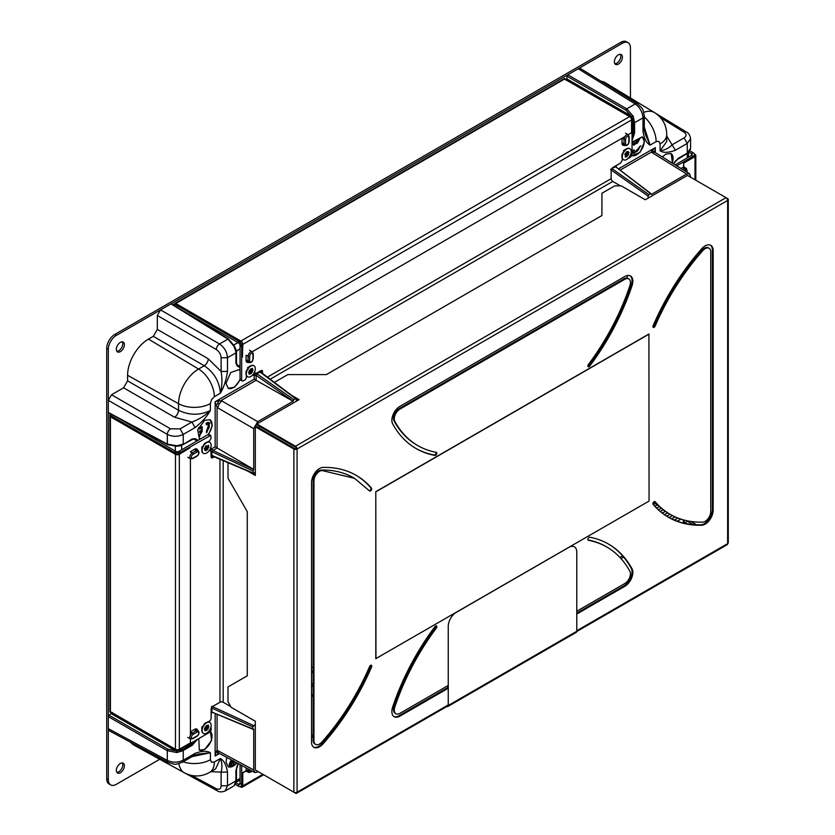 <?xml version="1.0" encoding="UTF-8"?>
<svg xmlns="http://www.w3.org/2000/svg" width="835" height="835" viewBox="0 0 835 835"><rect width="100%" height="100%" fill="white"/><g stroke="black" fill="none" stroke-linecap="round" stroke-linejoin="round"><path stroke-width="1.25" d="M614.852 63.721A5.678 3.277 120 0 0 616.773 63.178A5.678 3.277 120 0 0 620.301 54.285M618.38 54.839A5.678 3.277 120 0 0 614.675 59.838A5.678 3.277 120 0 0 615.541 64.389A5.678 3.277 120 0 0 618.38 64.107A5.678 3.277 120 0 0 622.096 59.108A5.678 3.277 120 0 0 621.219 54.557A5.678 3.277 120 0 0 618.38 54.839M628.077 42.679L626.469 41.75A11.356 6.555 120 0 0 620.791 42.314L622.399 43.243A11.356 6.555 120 0 1 628.077 42.679A11.356 6.555 120 0 1 630.435 47.877L630.435 97.392M120.365 342.36A5.678 3.277 -60 0 1 123.204 342.079A5.678 3.277 -60 0 1 124.071 346.629A5.678 3.277 -60 0 1 120.365 351.639A5.678 3.277 -60 0 1 117.526 351.921A5.678 3.277 -60 0 1 116.65 347.37A5.678 3.277 -60 0 1 120.365 342.36M122.286 341.818A5.678 3.277 -60 0 1 118.758 350.71A5.678 3.277 -60 0 1 116.837 351.253M108.32 349.322L106.713 348.393L106.713 778.763L108.32 779.692L108.32 349.322A11.356 6.555 -60 0 1 116.347 335.409L622.399 43.243M106.713 348.393A11.356 6.555 -60 0 1 114.739 334.48L620.791 42.314M116.837 772.354A5.678 3.277 120 0 0 118.758 771.801A5.678 3.277 120 0 0 122.286 762.919M120.365 772.73A5.678 3.277 120 0 0 124.071 767.73A5.678 3.277 120 0 0 123.204 763.18A5.678 3.277 120 0 0 120.365 763.461A5.678 3.277 120 0 0 116.65 768.461A5.678 3.277 120 0 0 117.526 773.012A5.678 3.277 120 0 0 120.365 772.73M108.32 779.692A11.356 6.555 120 0 0 110.669 784.89A11.356 6.555 120 0 0 116.347 784.326L159.224 759.568M106.713 778.763A11.356 6.555 120 0 0 109.061 783.961L110.669 784.89M206.84 432.499L209.679 422.938L206.433 423.449L206.433 424.838L208.823 424.41L206.433 431.33L206.84 432.499M209.512 422.854A5.678 3.277 120 0 0 209.355 422.75A5.678 3.277 120 0 0 206.516 423.032L206.433 423.449M206.433 424.838L206.109 423.261M206.433 432.728L206.516 430.912A3.977 2.296 120 0 0 209.063 427.562A3.977 2.296 120 0 0 208.656 424.337M199.607 436.663L202.446 427.113L199.2 427.624L199.2 429.013L201.59 428.585L202.352 429.754L199.763 431.246L199.763 432.634L202.352 431.142L199.2 435.505L199.607 436.663M202.289 427.029A5.678 3.277 120 0 0 202.122 426.925A5.678 3.277 120 0 0 199.283 427.207L199.2 427.624M199.2 429.013L198.887 427.436M199.763 431.246L202.352 429.754M202.028 429.566A3.977 2.296 120 0 0 201.423 428.501M199.45 431.058L199.763 432.634M199.2 436.903L199.283 435.087A3.977 2.296 120 0 0 201.945 431.382M207.946 434.638A10.792 6.231 120 0 0 209.94 419.65M199.148 438.333A10.792 6.231 120 0 0 200.817 438.751M219.198 404.056A5.678 3.163 -60 0 1 222.006 401.05L218.937 400.654L217.747 403.221L219.198 404.056A5.678 3.163 -60 0 0 217.987 408.002L216.119 405.539L217.747 403.221M296.081 398.723L260.572 372.003A1.138 0.574 -53 0 0 259.998 372.055L296.279 399.224L295.475 398.754L293.868 399.683L293.064 401.259L257.723 421.665L253.704 428.616L217.987 408.002M293.064 401.082L256.115 375.353L254.205 375.374L254.205 379.184L215.159 401.729L216.119 405.539M253.704 428.616L253.704 469.437L215.159 446.819L215.159 401.729L218.937 400.654M253.704 469.437L252.744 472.777L253.548 473.236L255.312 472.213M253.015 473.309L212.121 455.92A1.138 0.574 113 0 1 211.871 455.399L253.548 473.236M260.134 426.768L260.134 426.768A1.138 0.658 120 0 0 259.33 428.157M296.279 399.224L296.279 401.259M293.064 401.259L256.115 380.29L221.087 400.518M254.205 379.184L256.115 380.29L256.115 375.353L256.804 373.892L255.301 372.848M153.296 336.338L157.314 329.376L157.314 315.463L216.296 349.521C219.229 351.525 220.837 354.28 221.118 357.766L221.118 371.45C222.392 378.996 222.152 386.25 220.388 393.212C219.448 381.585 214.073 372.431 204.251 365.751L153.296 336.338L148.473 339.114A29.538 17.055 -60 0 0 133.715 354.708A29.538 17.055 -60 0 0 127.598 375.291L127.598 380.854L123.58 387.805L174.536 417.229A5.678 3.163 120 0 0 178.554 410.277L178.554 403.702A22.722 13.12 -0 0 0 210.399 403.535L210.399 410.507C199.857 415.517 189.242 415.444 178.554 410.277L127.598 380.854M240.052 370.542L239.019 369.654L230.7 372.546L225.993 383.401L228.226 388.348L234.583 387.189L240.198 379.685M208.583 434.43L212.278 425.819L210.107 419.744L204.711 420.276L197.655 429.785L199.315 438.427L200.588 438.886M108.32 400.33L111.525 394.767L170.517 428.825A4.54 2.526 120 0 0 167.303 434.388L167.303 444.105L109.124 412.855L108.32 412.386L108.32 400.33L167.303 434.388C172.647 436.903 177.959 436.914 183.23 434.398L183.23 444.116L176.832 445.765L167.303 444.105A1.138 0.658 118.3 0 0 167.564 444.648L176.78 446.245L182.187 445.086L192.019 439.429A1.138 0.658 60 0 1 191.852 439.471L183.115 444.523M111.525 394.767L123.58 387.805M157.314 315.463L160.529 309.9L170.966 303.867L227.934 339.094L234.134 346.525L235.887 351.9L235.898 363.308L240.052 367.953M181.686 449.794L181.686 445.681L176.582 446.266M176.686 446.057L182.072 445.118L192.259 438.907A1.138 0.658 60 0 1 192.019 439.429L193.95 438.709A8.287 4.791 -60 0 1 197.363 440.744M211.13 455.252L211.871 455.399L211.933 451.328L211.13 451.526M217.069 407.47L217.069 447.925L211.933 451.328L210.211 450.931M174.536 417.229L191.914 422.03C199.085 419.358 205.253 415.517 210.399 410.507C206.934 416.602 201.83 422.291 195.077 427.562L183.23 434.398L180.068 428.866L191.914 422.03L195.077 427.562M253.548 469.52L212.8 450.378L211.86 448.729L211.13 449.324M240.052 365.657A7.306 4.217 120 0 1 236.493 362.035L236.493 350.763L234.437 346.045M234.311 346.243L236.19 351.378L235.898 352.881L227.485 357.735L227.485 371.418C226.295 379.904 223.926 387.169 220.388 393.212L214.345 396.698A22.722 13.12 -120 0 0 198.563 369.039L148.473 339.114M216.296 349.521A4.54 2.526 -60 0 1 219.511 343.957C224.364 347.329 227.026 351.921 227.485 357.735L221.118 357.766M293.868 399.683L256.272 373.339M157.314 329.376L208.27 358.799L221.118 371.45L227.485 371.418M256.804 373.892L259.998 372.055L259.497 371.481M240.052 370.803A10.792 6.231 120 0 0 238.852 369.561M228.07 388.244A10.792 6.231 120 0 0 240.052 379.038M231.859 760.174L229.604 766.102L230.815 765.403L233.017 760.497M233.017 760.8L233.017 763.482L234.228 762.783L234.228 761.447M231.525 759.996A5.678 3.277 120 0 0 229.291 765.455L229.604 766.102M233.017 763.482L232.704 760.789M228.07 766.676A10.792 6.231 120 0 0 236.931 762.898M219.198 753.358A5.678 3.277 -61.7 0 1 217.987 750.748L217.079 750.258L216.119 751.74L219.198 753.358A5.678 3.277 -61.7 0 0 219.25 753.389L254.936 772.573L258.526 771.801M255.312 724.498L252.744 726.909L252.744 728.767L253.704 729.143L253.704 769.953L254.936 772.573M217.747 753.18L219.073 753.295M215.159 713.549L215.159 756.009L218.937 753.368M219.48 753.514L215.159 756.009L216.119 751.74M252.744 726.909L211.871 708.08L211.933 712.078L253.548 729.226M168.106 749.277L109.124 715.23L108.32 716.618L167.303 750.675A1.138 0.637 -60 0 1 168.106 749.277L176.686 750.989L176.832 752.554L167.303 750.675L167.303 760.393A4.54 2.62 -61.7 0 0 168.305 762.512L168.305 762.512C177.135 764.891 173.576 764.923 182.28 762.303L194.137 755.456L198.281 754.068L210.399 752.732L192.05 756.656M198.793 738.578L199.315 750.08L204.711 749.548L211.673 740.311L210.399 731.585M226.796 757.449L225.993 761.833L228.226 766.77L237.255 763.075M178.847 763.649A28.296 16.335 120 0 0 184.587 772.918L133.892 745.081A29.538 17.055 -60 0 1 133.715 744.977A29.538 17.055 -60 0 1 130.657 742.263M157.471 758.034L217.309 790.797C219.156 792.175 221.755 792.238 225.116 790.985L227.485 785.777L235.898 780.913L234.134 785.641M168.305 762.512L109.301 730.782L108.32 728.673L108.32 716.618M109.124 715.23L112.328 712.443M220.388 758.504L215.576 768.962L209.637 772.385A22.722 13.12 -120 0 0 214.345 761.99L220.388 758.504C222.152 762.96 222.392 767.501 221.118 772.125L227.485 772.093C226.295 764.985 223.926 760.455 220.388 758.504M240.052 778.439L236.493 780.495L236.159 781.957M234.437 785.317L236.221 781.309L236.232 770.027A1.138 0.658 0 0 0 236.201 769.86M238.121 763.534L235.898 770.486L235.887 781.821L236.493 780.495L236.493 769.223A1.138 0.658 0 0 0 236.263 769.421M193.313 741.741A7.306 4.217 120 0 1 191.455 743.223L179.525 749.538M175.131 749.496A1.138 0.637 -60 0 1 174.515 750.195L176.686 750.989L182.072 749.872L182.364 750.926L176.832 752.554M211.933 712.078L211.13 712.025M108.32 728.673L167.303 760.393C172.647 762.804 177.959 762.741 183.23 760.215L195.077 753.379C201.83 750.863 206.934 750.644 210.399 752.732L210.399 759.704A22.722 13.12 180 0 1 183.095 761.833M191.455 743.223A1.138 0.658 -120 0 0 191.852 744.256L182.072 749.872L181.686 748.452M182.823 749.465L183.23 750.508L182.364 750.926M211.432 707.934L211.871 708.08A1.138 0.553 -65.3 0 1 212.581 706.64L211.558 706.358M211.871 711.754L211.13 711.629M194.137 755.456L195.077 753.379M199.148 749.987A10.792 6.231 120 0 0 204.387 749.36A10.792 6.231 120 0 0 211.255 740.415A10.792 6.231 120 0 0 210.368 731.627M207.978 441.851L209.522 440.953L211.13 438.177L210.66 435.463L209.053 434.534A2.275 1.315 120 0 0 207.915 434.649L179.003 451.349A2.275 1.315 180 0 1 175.788 451.349L118.257 418.126M212.539 456.098L211.13 456.912L211.599 457.956L214.386 456.881M111.295 414.379L109.917 415.172L109.917 711.984L174.181 749.078A4.54 2.62 180 0 0 180.61 749.078L209.522 732.389A2.275 1.315 120 0 0 211.13 729.602L211.13 727.932A2.275 1.315 120 0 0 210.9 727.108M109.917 415.172L174.181 452.278L174.181 453.196M210.66 435.463L180.61 452.278A4.54 2.62 180 0 1 174.181 452.278L175.788 451.349M197.582 730.291A3.977 2.296 120 0 0 196.809 729.08A3.977 2.296 120 0 0 194.826 729.279L190.484 731.784A3.977 2.296 120 0 0 190.411 731.825M207.978 721.962L209.522 721.064A2.275 1.315 120 0 0 211.13 718.288L211.13 709.197A2.275 1.315 120 0 1 212.737 706.41L219.97 702.245A2.275 1.315 180 0 1 223.185 702.245L230.815 706.65M197.582 450.18A3.977 2.296 120 0 0 196.809 448.969A3.977 2.296 120 0 0 194.826 449.167L190.484 451.672A3.977 2.296 120 0 0 190.411 451.714M210.9 446.996L211.13 456.912L212.737 457.841M110.408 416.748L175.788 454.125A2.275 1.315 180 0 0 179.003 454.125L190.088 447.727L179.327 454.313A2.724 1.576 180 0 1 175.465 454.313L110.408 416.748L110.408 711.702L175.465 749.266A2.724 1.576 180 0 0 179.327 749.266L190.411 742.868L190.411 738.787M190.411 458.676L190.411 735.165M689.073 522.303L689.7 521.259M684.251 520.09L684.251 523.232L687.466 521.374L692.977 524.557M653.21 504.517L656.174 503.307M653.774 501.929L655.736 503.056L656.581 505.258M677.269 521.238L680.932 519.12M677.164 521.197L680.828 519.088M674.377 520.121L677.957 518.055M674.283 520.08L677.863 518.013M671.653 518.911L675.16 516.886M671.57 518.869L675.077 516.844M669.085 517.606L672.54 515.612M669.002 517.564L672.457 515.571M666.695 516.207L670.067 514.266M666.622 516.155L669.983 514.214M664.451 514.725L667.687 512.847M664.378 514.673L667.614 512.805M662.322 513.17L665.443 511.364M662.249 513.118L665.37 511.312M660.308 511.552L663.314 509.809M660.245 511.49L663.251 509.757M658.387 509.872L661.299 508.191M658.324 509.82L661.236 508.139M656.571 508.139L659.389 506.511M656.519 508.077L659.326 506.459M654.849 506.354L657.583 504.778M654.797 506.292L657.521 504.716M653.158 504.455L655.652 503.014M653.534 502.2L654.181 503.86M658.69 505.853L658.992 506.647M682.748 519.673L684.115 523.201M632.836 150.968L634.015 153.567L640.873 145.874L634.871 152.095L634.047 149.809L632.523 150.791A5.678 3.277 120 0 0 633.692 153.389A5.678 3.277 120 0 0 633.869 153.473M634.715 151.991A3.977 2.296 120 0 0 637.721 150.728A3.977 2.296 120 0 0 639.349 146.845L640.873 145.874M632.523 150.791L634.047 149.809M632.836 142.618L634.015 145.217L640.873 137.524L639.673 138.213L637.46 143.129L637.46 140.144L636.26 140.833L636.26 143.818L634.871 143.745L634.047 141.459L632.523 142.441A5.678 3.277 120 0 0 633.692 145.04A5.678 3.277 120 0 0 633.869 145.123M637.46 142.649A3.977 2.296 120 0 0 639.349 138.495L640.873 137.524M634.715 143.641A3.977 2.296 120 0 0 635.936 143.641L635.936 140.656L637.46 140.144M632.523 142.441L634.047 141.459M631.803 155.654A10.792 6.231 120 0 0 639.86 152.022A10.792 6.231 120 0 0 644.171 141.606A10.792 6.231 120 0 0 642.094 136.763M655.037 152.429A5.678 3.277 -58.3 0 1 655.089 152.461L689.553 173.763L686.662 174.024L652.166 152.69A5.678 3.277 -58.3 0 1 655.037 152.429L652.093 150.571L651.29 152.147L652.166 152.69M690.681 177.27L689.553 173.763M655.318 152.596L655.318 147.607L654.922 152.2L654.16 151.271M618.547 168.837L655.318 147.607L652.093 150.571M648.899 194.701L648.106 196.1L611.272 170.058A1.138 0.553 125.3 0 1 612.159 168.733L648.899 194.701L650.517 193.772L651.321 194.43L686.662 174.024M611.815 168.419L615.656 166.781L651.321 194.242M648.106 196.1L648.106 198.135M660.558 117.651L684.178 132.264C686.735 134.174 686.714 136.042 684.095 137.869L672.248 144.716C668.887 148.129 664.827 150.185 660.088 150.885L666.737 141.491L666.737 134.644C666.57 125.208 662.552 117.892 654.671 112.673A28.296 16.335 120 0 0 643.775 112.339M672.488 163.211L671.173 153.546L665.777 154.078L662.374 156.959M631.782 155.707L639.975 152.429L644.484 141.793L642.251 136.846L632.043 142.148M601.158 81.298A29.538 17.055 -60 0 1 605.041 82.592A29.538 17.055 -60 0 1 605.218 82.696L654.671 112.673M566.172 80.337L566.975 78.949L629.966 115.314A1.138 0.637 120 0 1 629.663 116.201M566.975 76.162L567.779 74.774L626.761 108.832A1.138 0.637 120 0 0 625.958 110.22L566.975 76.162L566.975 78.949M567.779 74.774L578.217 68.741L635.184 103.968C639.934 107.402 642.543 112.026 642.992 117.85L634.579 122.703L633.16 116.138L626.761 108.832L635.184 103.968A4.54 2.62 121.7 0 1 637.512 103.78L637.512 103.78C643.994 110.241 642.251 107.141 644.328 115.992L642.992 117.85L642.992 131.533C644.182 138.641 646.551 143.171 650.1 145.123L644.328 127.275M637.512 103.78L580.534 68.543L578.217 68.741M628.223 96.641L686.516 132.076C688.635 132.984 689.992 135.207 690.587 138.735L687.257 143.401L675.411 150.248C668.658 152.763 663.543 152.982 660.088 150.885L660.088 143.912A22.722 13.12 0 0 0 666.737 134.644M632.043 122.401L631.897 119.989M625.958 110.22L631.73 116.796L633.452 122.025L634.516 121.753M615.656 166.781L615.207 166.113M642.992 131.533L644.328 129.675L645.194 133.965L650.1 145.123L656.133 141.637L658.93 141.355L660.088 143.912M629.966 115.314L631.73 116.796L633.16 116.138M632.043 140.583L634.579 133.13L634.579 122.703L633.483 122.881L633.452 122.025L632.387 122.202L632.387 133.475A1.138 0.658 180 0 1 633.483 133.308A8.287 4.791 -60 0 1 632.043 138.589M615.353 166.885L614.863 166.311M616.251 167.438L616.115 165.591M678.114 158.733L687.257 153.118L678.229 158.337A1.138 0.658 60 0 1 677.989 158.848L673.49 163.837A7.306 4.217 120 0 1 677.425 159.475L688.28 152.826M690.336 149.642L690.587 148.296L687.257 153.118L687.257 143.401L684.095 137.869M677.822 158.9A1.138 0.658 60 0 0 677.989 158.848L687.748 153.202L690.462 149.225M687.257 153.118L688.03 152.648L687.184 153.838L687.184 157.951M666.737 136.084L675.411 150.248M672.165 163.023A10.792 6.231 120 0 0 671.006 153.452M240.052 764.578L240.052 783.397A2.275 1.315 60 0 1 239.582 784.441A2.275 1.315 60 0 1 238.445 784.326L240.052 783.397L241.659 784.326A4.54 2.62 60 0 1 240.72 786.403A4.54 2.62 60 0 1 238.445 786.184L238.445 784.326L235.94 782.875M313.146 666.998L311.538 667.927M313.146 686.547A25.165 14.529 -0 0 0 311.538 686.109M313.146 683.938A29.256 16.888 -0 0 0 311.538 683.562M313.146 673.02L311.946 672.332L311.946 671.403A1.138 0.658 -0 0 0 311.946 672.332M311.946 671.403L313.146 670.703M235.24 784.336L238.445 786.184M313.146 685.785L311.538 685.42M246.074 767.814L246.074 770.371A3.977 2.296 120 0 0 246.106 770.82M241.659 765.444L241.659 784.326L242.463 783.867M311.538 735.447L313.146 734.518M340.252 718.872L342.423 717.62M401.865 683.301L403.43 682.393M619.914 557.415L622.586 555.87M311.538 737.305L313.146 736.376M337.977 722.035L340.221 720.741M400.779 685.775L402.334 684.877M621.021 558.625L623.651 557.112M240.563 786.486L242.463 785.714A2.275 1.315 60 0 1 241.993 786.758A2.275 1.315 60 0 1 240.856 786.643M242.463 785.714L242.463 772.918L246.972 770.308M247.306 770.496L242.463 772.918M242.776 773.106L242.776 785.902A2.724 1.576 60 0 1 242.213 787.154A2.724 1.576 60 0 1 240.856 787.019L240.136 786.601M693.081 157.324L693.081 156.395L691.474 155.467L675.181 164.881M627.221 275.55L627.221 278.139M627.221 293.231L627.221 296.362M688.969 152.168L691.474 153.619A2.275 1.315 0 0 1 692.142 154.538A2.275 1.315 0 0 1 691.474 155.467L691.474 153.619L693.081 152.69L689.887 150.843M676.726 165.841L693.081 156.395A4.54 2.62 0 0 0 694.417 154.538A4.54 2.62 0 0 0 693.081 152.69M683.604 167A3.977 2.296 120 0 0 683.207 167.198L680.995 168.482M685.692 270.477L685.692 268.672M687.299 268.296L687.299 266.49M694.407 154.381L694.689 154.538A2.275 1.315 -0 0 1 695.357 155.467A2.275 1.315 -0 0 1 694.689 156.395L683.604 162.794L683.604 168.012M683.928 168.211L683.604 162.794M683.928 162.982L695.012 156.583A2.724 1.576 -0 0 0 695.816 155.467A2.724 1.576 -0 0 0 695.012 154.36L694.292 153.943M252.233 375.406A2.275 1.315 120 0 0 253.057 375.197L260.938 370.656L262.545 371.575A2.275 1.315 120 0 0 262.075 370.542A2.275 1.315 120 0 0 260.938 370.656L260.938 372.274M242.463 346.076L241.659 346.535L240.052 345.606L240.052 378.996A2.275 1.315 120 0 0 240.522 380.04L242.129 380.969A2.275 1.315 120 0 0 243.267 380.854L244.707 380.019A2.275 1.315 120 0 0 246.315 377.232L246.315 375.458M180.913 309.608L238.445 342.83A2.275 1.315 -120 0 1 240.052 345.606M628.16 158.368L630.435 157.324L632.043 154.538L632.043 121.148A4.54 2.62 -120 0 0 628.828 115.585L564.564 78.49L174.181 303.867L238.445 340.972L238.445 342.83M174.181 305.453L174.181 303.867M240.052 378.996L241.659 379.925L241.659 346.535A4.54 2.62 -120 0 0 238.445 340.972L239.248 340.503M241.659 379.925A2.275 1.315 120 0 0 242.129 380.969M246.074 355.303A3.977 2.296 120 0 0 246.074 355.397L246.074 360.407A3.977 2.296 120 0 0 246.899 362.223A3.977 2.296 120 0 0 248.329 362.286M262.545 371.575L262.545 373.485M622.002 138.266A3.977 2.296 120 0 0 622.002 138.359L622.002 143.37A3.977 2.296 120 0 0 622.816 145.186A3.977 2.296 120 0 0 624.256 145.248M620.395 185.85L612.765 181.435A2.275 1.315 -120 0 1 611.157 178.659L611.157 170.309L612.765 167.522L620.635 162.982L622.242 160.195L622.242 158.42M628.024 134.79L631.552 132.744L631.552 119.948A2.724 1.576 -120 0 0 629.632 116.608L564.564 79.043L175.788 303.502L240.856 341.431A2.275 1.315 -120 0 1 242.463 344.218L242.463 357.015L242.776 344.406A2.724 1.576 -120 0 0 240.856 341.066L175.788 303.502M624.883 136.596L252.097 351.827M727.629 198.594L726.033 197.676A2.275 1.315 60 0 1 727.629 200.452A2.275 1.315 0 0 0 728.287 199.523A2.275 1.315 0 0 0 727.629 198.594L727.16 198.866M690.754 521.426L696.557 524.766M291.363 395.174L299.087 399.641L256.919 423.982L295.475 446.245L726.022 197.676L687.466 175.413L645.288 199.763L621.198 185.85L614.769 185.85L601.92 193.261L601.92 215.524L326.401 374.591L287.845 374.591L274.986 382.012L274.986 382.858M296.216 398.911L298.283 400.101M295.475 447.174A1.138 0.658 60 0 1 296.279 448.562L297.083 449.021A2.275 1.315 60 0 0 295.475 446.245L295.475 447.174L256.919 424.911L256.919 423.982M228.727 462.987L227.997 463.404L227.997 478.246L247.275 511.636L247.275 675.807L227.997 686.934L227.997 701.776L231.212 707.339L255.312 721.252L255.312 769.953L293.868 792.206A2.275 1.315 180 0 0 297.083 792.206A2.275 1.315 -120 0 1 296.613 793.25A2.275 1.315 -120 0 1 295.475 793.135L256.919 770.882M296.279 448.562A1.138 0.658 180 0 1 294.671 448.562L256.115 426.299L255.312 426.768L255.312 475.459L247.588 471.003M576.766 631.51L727.16 544.681A2.275 1.315 -120 0 0 727.629 543.637L727.629 200.452L297.083 449.021A2.275 1.315 180 0 1 293.868 449.021L255.312 426.768M576.776 630.728L727.629 543.637A2.275 1.315 0 0 0 728.287 542.708L728.287 199.523M255.312 474.53L253.245 473.341M369.571 490.949L354.499 478.319L321.997 470.522A7.953 4.593 -60 0 0 313.95 481.023L313.95 740.728A7.953 4.593 -60 0 0 315.599 744.371A7.953 4.593 -60 0 0 321.997 741.939A166.99 96.411 -60 0 0 369.571 666.58A1.701 0.981 -60 0 1 371.429 665.286A1.701 0.981 -60 0 1 371.585 666.946A170.392 98.384 -60 0 1 323.041 743.849A11.356 6.555 -60 0 1 313.887 747.325A11.356 6.555 -60 0 1 311.538 742.127L311.538 482.421A11.356 6.555 -60 0 1 323.041 467.412A170.392 98.384 -60 0 1 356.211 475.376A170.392 98.384 -60 0 1 371.585 488.256C371.773 490.166 371.095 491.063 369.571 490.949L369.728 491.084M370.928 665.234A1.701 0.981 -60 0 1 370.782 666.487A170.392 98.384 -60 0 1 322.237 743.39A11.356 6.555 -60 0 1 313.501 747.064M315.599 744.371L314.795 743.912A7.953 4.593 -60 0 1 313.146 740.269L313.146 480.563A7.953 4.593 -60 0 1 321.193 470.063A166.99 96.411 -60 0 1 353.696 477.86L354.499 478.319M589.729 366.095A170.392 98.384 -60 0 0 632.053 285.612A11.356 6.555 -60 0 0 630.488 275.947A11.356 6.555 -60 0 0 624.81 276.51L399.902 406.363A11.356 6.555 -60 0 0 392.648 423.825A170.392 98.384 -60 0 0 416.133 448.572A170.392 98.384 -60 0 0 434.983 455.44A1.701 0.981 -60 0 0 436.58 454.24A1.701 0.981 -60 0 0 436.496 452.424A1.701 0.981 -60 0 0 436.308 452.351A166.99 96.411 -60 0 1 417.834 445.619A166.99 96.411 -60 0 1 394.83 421.372A7.953 4.593 -60 0 1 399.902 409.14L624.81 279.297A7.953 4.593 -60 0 1 628.786 278.9A7.953 4.593 -60 0 1 629.882 285.664A166.99 96.411 -60 0 1 588.404 364.54A1.701 0.981 -60 0 0 588.216 366.795A1.701 0.981 -60 0 0 589.729 366.095L588.925 365.636A1.701 0.981 -60 0 1 587.913 366.388M417.834 445.619L417.03 445.149A166.99 96.411 -60 0 1 394.026 420.903A7.953 4.593 -60 0 1 399.099 408.68L624.006 278.827A7.953 4.593 -60 0 1 627.983 278.431L628.786 278.9M630.07 275.738A11.356 6.555 -60 0 1 631.25 285.142A170.392 98.384 -60 0 1 588.925 365.636M435.964 452.288A1.701 0.981 -60 0 1 435.588 454.083A1.701 0.981 -60 0 1 434.179 454.981A170.392 98.384 -60 0 1 415.726 448.332M576.776 611.251L624.81 583.519A7.953 4.593 -60 0 0 629.882 571.297A166.99 96.411 -60 0 0 606.868 547.05A166.99 96.411 -60 0 0 588.404 540.308A1.701 0.981 -60 0 1 588.216 540.245A1.701 0.981 -60 0 1 588.132 538.429A1.701 0.981 -60 0 1 589.729 537.218A170.392 98.384 -60 0 1 608.579 544.096A170.392 98.384 -60 0 1 632.053 568.844A11.356 6.555 -60 0 1 624.81 586.306L624.006 585.836A11.356 6.555 -60 0 0 631.25 568.374A170.392 98.384 -60 0 0 608.172 543.867M448.249 688.238L399.902 716.159L399.099 715.689L447.936 687.497M576.776 613.109L624.006 585.836M576.776 614.038L624.81 586.306M399.902 716.159A11.356 6.555 -60 0 1 394.214 716.712A11.356 6.555 -60 0 1 392.648 707.057A170.392 98.384 -60 0 1 434.983 626.563A1.701 0.981 -60 0 1 436.496 625.864A1.701 0.981 -60 0 1 436.308 628.118L435.505 627.659A1.701 0.981 -60 0 0 435.995 625.812M399.099 715.689A11.356 6.555 -60 0 1 393.828 716.461M448.249 685.452L399.902 713.372A7.953 4.593 -60 0 1 395.926 713.768L395.122 713.299A7.953 4.593 -60 0 1 394.026 706.535A166.99 96.411 -60 0 1 435.505 627.659M395.926 713.768A7.953 4.593 -60 0 1 394.83 707.005A166.99 96.411 -60 0 1 436.308 628.118M587.934 539.911A166.99 96.411 -60 0 1 606.074 546.581L606.868 547.05M655.131 501.71A1.701 0.981 -60 0 0 654.984 501.584A1.701 0.981 -60 0 0 653.367 502.419A1.701 0.981 -60 0 0 653.127 504.403A170.392 98.384 -60 0 0 668.501 517.293A170.392 98.384 -60 0 0 701.661 525.257A11.356 6.555 -60 0 0 713.163 510.248L713.163 250.542A11.356 6.555 -60 0 0 710.815 245.344A11.356 6.555 -60 0 0 701.661 248.809A170.392 98.384 -60 0 0 653.127 325.713A1.701 0.981 -60 0 0 653.273 327.372A1.701 0.981 -60 0 0 655.131 326.088A166.99 96.411 -60 0 1 702.705 250.719A7.953 4.593 -60 0 1 709.113 248.287A7.953 4.593 -60 0 1 710.752 251.93L710.752 511.636A7.953 4.593 -60 0 1 702.705 522.146A166.99 96.411 -60 0 1 670.202 514.339A166.99 96.411 -60 0 1 655.131 501.71L654.786 501.511M655.131 326.088L654.327 325.619A166.99 96.411 -60 0 1 701.901 250.26A7.953 4.593 -60 0 1 708.31 247.828L709.113 248.287M654.327 325.619A1.701 0.981 -60 0 1 652.97 326.965M710.397 245.135A11.356 6.555 -60 0 1 712.359 250.072L712.359 509.778A11.356 6.555 -60 0 1 700.857 524.787A170.392 98.384 -60 0 1 668.094 517.063M670.202 514.339L669.399 513.88A166.99 96.411 -60 0 1 654.557 501.511M355.804 475.136A170.392 98.384 -60 0 1 370.782 487.797A1.701 0.981 -60 0 1 370.719 489.467A1.701 0.981 -60 0 1 369.352 490.688M206.026 449.084L205.911 450.89L205.723 449.146A1.701 0.981 120 0 0 206.026 449.084L205.963 449.282M205.431 448.416L207.174 449.908L208.03 448.906L207.571 448.155A1.701 0.981 120 0 0 207.727 447.779L207.32 447.55A1.701 0.981 120 0 0 207.424 447.142L207.821 447.372A1.701 0.981 120 0 0 207.832 447.038L206.715 446.391M207.32 447.55L208.927 447.33L207.727 447.779M208.03 448.906L205.483 446.944A1.701 0.981 120 0 0 205.734 446.161M205.932 447.696L205.055 448.04M205.827 446.057L206.548 446.485A1.701 0.981 120 0 1 206.84 446.328L206.913 446.13M206.548 446.485L206.099 445.733L205.243 446.746L205.702 447.487A1.701 0.981 120 0 0 205.546 447.863L204.335 448.311L205.452 448.27A1.701 0.981 120 0 0 205.431 448.614L204.554 449.637L205.003 450.368L205.88 449.345L205.159 448.927M207.571 448.155L205.483 446.944M207.143 446.266A1.701 0.981 120 0 1 207.393 446.297L208.27 445.274L208.708 446.005L207.832 447.038M208.708 446.005L207.998 445.587M202.905 447.08A6.356 3.674 120 0 0 203.458 453.332A6.356 3.674 120 0 0 210.368 448.562A6.356 3.674 120 0 0 209.815 442.31A6.356 3.674 120 0 0 202.905 447.08M209.648 442.226A6.356 3.674 120 0 0 209.491 442.122A6.356 3.674 120 0 0 206.318 442.446A6.356 3.674 120 0 0 202.581 446.892A6.356 3.674 120 0 0 201.82 450.232A6.356 3.674 120 0 0 203.135 453.144A6.356 3.674 120 0 0 203.302 453.228M207.936 728.684L207.195 727.995A1.701 0.981 120 0 1 206.965 728.381L208.343 728.913L207.195 727.995M205.024 728.84L205.024 728.308M207.591 726.534L208.343 724.978L207.591 726.534A1.701 0.981 120 0 1 207.738 726.742L208.719 726.168L208.719 727.285L207.738 727.849L206.151 726.941A1.701 0.981 120 0 0 205.901 727.254L204.93 726.951L205.681 727.64A1.701 0.981 120 0 0 205.525 728.016L204.544 728.579L204.544 729.696L205.525 729.122L204.565 728.569M207.111 726.377L206.151 725.824L207.111 725.239L207.111 726.377A1.701 0.981 120 0 1 207.362 726.408M207.738 726.742L206.151 725.824L206.151 726.941M204.93 730.886L205.901 729.456L204.93 730.886M205.901 729.456A1.701 0.981 120 0 0 206.151 729.487L205.525 729.122A1.701 0.981 120 0 0 205.681 729.331M206.151 729.487L206.151 730.625L207.111 730.061L206.151 729.508M207.111 730.061L207.111 728.934L205.525 728.016M207.111 728.934A1.701 0.981 120 0 0 207.362 728.621L206.965 728.381M207.362 728.621L208.343 728.913M208.719 727.285L207.758 726.732M204.481 724.623A6.356 3.674 120 0 0 203.458 733.443A6.356 3.674 120 0 0 208.792 731.251A6.356 3.674 120 0 0 209.815 722.421A6.356 3.674 120 0 0 204.481 724.623M209.648 722.338A6.356 3.674 120 0 0 209.491 722.233A6.356 3.674 120 0 0 206.318 722.557A6.356 3.674 120 0 0 204.157 724.436A6.356 3.674 120 0 0 201.82 730.343A6.356 3.674 120 0 0 203.135 733.255A6.356 3.674 120 0 0 203.302 733.339M626.741 155.581L626.72 155.133A1.701 0.981 120 0 1 626.407 155.383L627.189 156.73L626.72 155.133M627.534 153.254A1.701 0.981 120 0 0 627.482 152.93L629.099 152.377L627.732 153.076M624.872 154.298A1.701 0.981 120 0 0 625.29 153.859L627.377 155.07A1.701 0.981 120 0 1 627.116 155.362M626.542 153.035L626.104 154.026L625.29 153.859M627.878 153.16A1.701 0.981 120 0 0 627.753 152.93L627.064 152.534M627.753 152.93L628.306 151.678L627.513 151.511L626.96 152.763A1.701 0.981 120 0 0 626.667 152.909L626.334 152.721M626.667 152.909L626.281 151.793L626.354 153.16A1.701 0.981 120 0 0 626.093 153.463L625.279 153.296L624.737 154.527L625.551 154.694L624.841 154.287M625.342 155.216L625.53 155.039A1.701 0.981 120 0 1 625.551 154.694M625.592 155.362A1.701 0.981 120 0 0 625.718 155.592L625.164 156.855L625.958 157.022L625.269 156.615M625.958 157.022L626.511 155.759L625.436 155.133M626.344 152.92L628.734 154.005L628.191 155.237L627.377 155.07M628.191 155.237L626.104 154.026M627.168 148.849A6.356 3.674 120 0 0 622.67 154.402A6.356 3.674 120 0 0 623.557 159.777A6.356 3.674 120 0 0 626.302 159.683A6.356 3.674 120 0 0 630.801 154.131A6.356 3.674 120 0 0 629.914 148.755A6.356 3.674 120 0 0 627.168 148.849M629.757 148.672A6.356 3.674 120 0 0 629.6 148.567A6.356 3.674 120 0 0 626.845 148.661A6.356 3.674 120 0 0 626.417 148.88A6.356 3.674 120 0 0 621.918 156.677A6.356 3.674 120 0 0 623.234 159.589A6.356 3.674 120 0 0 623.401 159.673M252.118 372.055L251.366 371.356A1.701 0.981 120 0 1 251.147 371.752L252.514 372.285L251.366 371.356M249.206 372.201L249.206 371.669M251.773 369.905L252.514 368.35L251.773 369.905A1.701 0.981 120 0 1 251.919 370.103L252.901 369.54L252.901 370.656L251.919 371.22L250.333 370.302A1.701 0.981 120 0 0 250.082 370.615L249.112 370.312L249.853 371.011A1.701 0.981 120 0 0 249.707 371.377L248.726 371.951L248.726 373.068L249.707 372.493L248.746 371.94M251.293 369.748L250.333 369.195L251.293 368.611L251.293 369.748A1.701 0.981 120 0 1 251.544 369.769M251.919 370.103L250.333 369.195L250.333 370.302M249.112 374.247L250.082 372.827L249.112 374.247M250.082 372.827A1.701 0.981 120 0 0 250.333 372.859L249.707 372.493A1.701 0.981 120 0 0 249.853 372.702M250.333 372.859L250.333 373.986L251.293 373.433L250.333 372.88M251.293 373.433L251.293 372.295L249.707 371.377M251.293 372.295A1.701 0.981 120 0 0 251.544 371.982L251.147 371.752M251.544 371.982L252.514 372.285M252.901 370.656L251.94 370.093M248.653 367.984A6.356 3.674 120 0 0 247.63 376.815A6.356 3.674 120 0 0 252.974 374.612A6.356 3.674 120 0 0 253.997 365.793A6.356 3.674 120 0 0 248.653 367.984M253.83 365.709A6.356 3.674 120 0 0 253.673 365.605A6.356 3.674 120 0 0 250.49 365.918A6.356 3.674 120 0 0 248.339 367.807A6.356 3.674 120 0 0 245.991 373.715A6.356 3.674 120 0 0 247.306 376.627A6.356 3.674 120 0 0 247.473 376.71M649.066 501.063L375.802 658.648L375.802 491.69L648.91 334.021L649.066 501.063M375.959 658.742L375.802 491.69M375.959 491.784L649.066 334.104M447.779 706.525L576.307 632.325A2.275 1.315 -120 0 0 576.776 631.291L448.249 705.491A2.275 1.315 -120 0 1 447.779 706.525A2.275 1.315 -120 0 1 446.84 706.514M448.249 705.491L448.249 626.281A11.356 6.555 120 0 1 456.286 612.368L568.739 547.436A11.356 6.555 120 0 1 574.417 546.873A11.356 6.555 120 0 1 576.776 552.081L576.776 631.291M447.936 685.639L447.936 688.426M114.739 334.48L116.347 335.409M257.723 421.665L222.006 401.05M208.27 358.799A5.678 3.163 -60 0 1 204.251 365.751L198.563 369.039A28.296 16.335 120 0 0 178.554 403.702L127.598 375.291M214.345 396.698L211.558 399.652L210.399 403.535M198.354 440.17L192.259 438.907M215.159 446.819L211.86 448.729M254.205 375.374L254.362 374.445M197.07 455.785A2.307 1.336 120 0 0 198.709 452.956A2.307 1.336 120 0 0 197.07 452.006L193.062 454.323A2.307 1.336 120 0 0 191.424 457.162A2.307 1.336 120 0 0 193.062 458.102L197.07 455.785A1.138 0.658 -120 0 1 196.841 456.307C199.2 454.313 199.607 452.382 198.062 450.493L195.515 448.865M196.298 456.265A1.138 0.658 -120 0 0 196.841 456.307L192.822 458.624A1.138 0.658 -120 0 0 193.062 458.102M192.28 458.582A1.138 0.658 -120 0 0 192.822 458.624L190.599 458.78A3.444 1.994 -60 0 1 190.025 456.025A3.444 1.994 -60 0 1 192.28 452.956L196.298 450.639A3.444 1.994 -60 0 1 198.062 450.493M194.357 449.439L196.298 450.639A1.138 0.658 60 0 1 197.07 452.006M190.411 451.798L192.28 452.956A1.138 0.658 60 0 1 193.062 454.323M175.319 451.077L175.319 446.328M196.361 441.318A7.306 4.217 120 0 0 191.455 440.045L182.072 445.118M211.871 451.714L252.744 470.909M170.517 428.825L180.068 428.866M182.823 444.69L183.23 444.116M192.133 439.325A8.287 4.791 -60 0 1 193.95 438.709M252.932 354.405L252.932 359.04A2.307 1.336 120 0 1 251.293 361.868A2.307 1.336 120 0 1 249.665 360.929L249.665 356.294A2.307 1.336 120 0 1 251.293 353.455A2.307 1.336 120 0 1 252.932 354.405A1.138 0.658 180 0 0 253.266 353.936L253.266 358.58A1.138 0.658 180 0 1 252.932 359.04M252.953 358.132A1.138 0.658 180 0 1 253.266 358.58C252.723 361.618 251.251 362.943 248.84 362.547A3.444 1.994 120 0 1 248.078 360.939A1.138 0.658 -0 0 0 249.665 360.929M252.953 353.497A1.138 0.658 180 0 1 253.266 353.936L252.285 351.942A3.444 1.994 120 0 0 249.613 352.808A3.444 1.994 120 0 0 248.078 356.305A1.138 0.658 0 0 0 249.665 356.294M246.074 359.864L248.078 360.939L248.078 356.305L246.137 355.261M233.863 344.928L237.975 342.559M236.19 351.378L240.052 348.706M160.529 309.9L219.511 343.957L227.934 339.094A1.138 0.658 -58.3 0 1 228.529 339.052L171.551 303.825M236.201 352.245L235.898 352.881M235.898 363.308A1.138 0.658 -0 0 0 236.201 362.672L236.201 352.589M236.201 362.995A8.287 4.791 120 0 0 236.587 364.864A8.287 4.791 120 0 0 240.052 366.805M253.704 769.953L217.987 750.748M217.069 714.342L217.069 750.258M182.28 762.303L183.23 760.215L183.23 750.508L192.259 745.29L197.436 739.361M210.399 759.704L211.558 762.261L214.345 761.99M227.485 772.093L227.485 785.777L221.118 785.808L221.118 772.125L210.89 771.665M211.86 712.84L211.13 713.08M249.665 769.745L249.665 770.893A2.307 1.336 120 0 0 250.49 772.062A2.307 1.336 120 0 0 252.139 771.081M252.337 771.185L248.84 772.511A3.444 1.994 -60 0 1 248.078 770.914A1.138 0.658 -0 0 0 249.665 770.893M246.074 769.828L248.078 770.914L248.078 768.899M191.831 775.527L216.296 788.689A4.54 2.62 118.3 0 0 217.309 790.797M235.898 770.486A1.138 0.658 0 0 0 236.232 770.027L238.299 763.639A7.306 4.217 120 0 0 236.493 769.223M216.296 788.689C219.229 789.941 220.837 788.981 221.118 785.808M236.201 770.194L235.898 780.913M193.062 734.445L197.07 732.118A2.307 1.336 120 0 1 198.709 733.067A2.307 1.336 120 0 1 197.07 735.896L193.062 738.213A2.307 1.336 120 0 1 191.424 737.274A2.307 1.336 120 0 1 193.062 734.445A1.138 0.658 60 0 0 192.28 733.067L196.298 730.75A1.138 0.658 60 0 1 197.07 732.118M196.298 736.376A1.138 0.658 -120 0 0 197.07 735.896M192.28 738.693A1.138 0.658 -120 0 0 192.822 738.735L196.841 736.418C199.2 734.435 199.607 732.493 198.062 730.604A3.444 1.994 120 0 0 196.298 730.75L194.357 729.55M190.411 731.909L192.28 733.067A3.444 1.994 120 0 0 190.025 736.136A3.444 1.994 120 0 0 190.599 738.891L192.822 738.735A1.138 0.658 -120 0 0 193.062 738.213M174.515 750.195L111.525 713.831M192.259 745.29A1.138 0.658 -120 0 0 191.852 744.256A8.287 4.791 120 0 0 195.703 740.363M253.548 725.521L212.581 706.64M174.181 748.525L174.181 749.078M179.003 451.349L180.61 452.278L180.61 453.196M180.61 748.525L180.61 749.078M219.97 459.26L219.97 702.245M207.915 434.649L209.522 435.578M223.185 460.628L223.185 702.245M179.327 454.313L179.327 749.266M175.465 454.313L175.465 749.266M620.186 170.1L651.29 152.147M678.229 158.337L673.313 163.723M616.272 167.104L616.272 166.332M644.328 116.931A22.722 13.12 60 0 1 656.133 141.637M625.582 143.891A2.307 1.336 120 0 0 627.221 144.831A2.307 1.336 120 0 0 628.849 142.002L628.849 137.368A2.307 1.336 120 0 0 627.221 136.418A2.307 1.336 120 0 0 625.582 139.257L625.582 143.891A1.138 0.658 0 0 1 624.006 143.912L624.006 139.268A1.138 0.658 0 0 0 625.582 139.257M628.88 141.094A1.138 0.658 180 0 1 629.183 141.543C628.651 144.58 627.168 145.906 624.768 145.509A3.444 1.994 -60 0 1 624.006 143.912L622.002 142.827M628.88 136.46A1.138 0.658 180 0 1 629.183 136.898L629.183 141.543A1.138 0.658 180 0 1 628.849 142.002M622.065 138.224L624.006 139.268A3.444 1.994 -60 0 1 625.54 135.771A3.444 1.994 -60 0 1 628.212 134.905L629.183 136.898A1.138 0.658 180 0 1 628.849 137.368M632.043 135.823A7.306 4.217 120 0 0 632.387 133.475M633.483 122.881L633.483 133.308A1.138 0.658 180 0 0 634.579 133.13M611.272 170.058L610.51 169.317M686.85 172.104A2.307 1.336 120 0 0 686.881 170.183A2.307 1.336 120 0 0 685.452 170.048L684.46 170.622M687.038 172.219L686.443 168.524A3.444 1.994 120 0 0 684.679 168.67A1.138 0.658 60 0 1 685.452 170.048M682.936 169.682L684.679 168.67L682.738 167.47M684.178 132.264A4.54 2.62 -58.3 0 1 686.516 132.076M311.538 696.672L313.146 695.753M242.776 785.902L262.858 774.306M694.689 156.395L694.689 154.538M695.012 179.775L695.012 156.583M611.157 178.659L267.388 377.128M612.765 181.435L270.175 379.226M631.552 119.948L242.776 344.406M629.632 116.608L240.856 341.066M293.868 792.206L293.868 449.021L294.671 448.562M295.475 793.135L295.475 792.592M297.083 449.021L297.083 792.206L448.249 704.928M323.041 743.849L322.237 743.39M371.585 666.946L370.782 666.487M313.95 740.728L313.146 740.269M313.95 481.023L313.146 480.563M321.997 470.522L321.193 470.063M624.81 279.297L624.006 278.827M632.053 285.612L631.25 285.142M434.983 455.44L434.179 454.981M394.83 421.372L394.026 420.903M399.902 409.14L399.099 408.68M632.053 568.844L631.25 568.374M394.83 707.005L394.026 706.535M702.705 250.719L701.901 250.26M713.163 250.542L712.359 250.072M713.163 510.248L712.359 509.778M701.661 525.257L700.857 524.787M371.585 488.256L370.782 487.797M190.599 458.78L187.771 457.298M108.571 412.918L167.553 444.637M212.121 455.92L210.963 455.733M248.84 362.547L246.158 361.148M252.285 351.942L249.582 350.22M228.519 339.052L234.52 346.233L236.221 351.504L236.587 364.864M260.572 372.003L259.831 371.084M184.587 772.918C193.042 777.134 201.392 776.957 209.637 772.385M248.84 772.511L246.2 771.133M240.052 779.984L236.107 782.259M225.116 790.985L233.393 786.205M198.062 730.604L195.515 728.976M190.599 738.891L187.771 737.409M253.015 729.31L212.142 712.213M624.768 145.509L622.085 144.111M628.212 134.905L625.509 133.182M615.875 166.896L651.123 193.741M644.328 129.675L644.328 115.992M686.443 168.524L683.928 166.927M688.52 152.628L688.52 157.178M690.587 148.296L690.587 138.735M240.72 786.403L242.463 785.401M311.538 695.137L313.146 694.209M242.213 787.154L263.662 774.776M694.417 156.552L694.417 154.538M695.816 180.235L695.816 155.467M447.696 706.024L296.613 793.25M201.82 446.892L201.82 450.232M204.387 443.552L206.318 442.446M201.82 727.003L201.82 730.343M204.387 723.663L206.318 722.557M621.918 154.454L621.918 156.677M623.526 150.55L626.417 148.88M245.991 371.491L245.991 373.715M247.598 367.588L250.49 365.918"/></g></svg>

